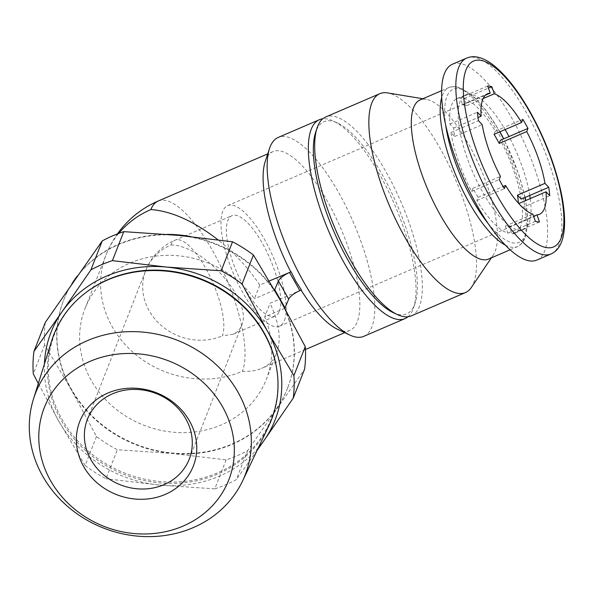 <?xml version="1.0" encoding="UTF-8"?>
<svg xmlns="http://www.w3.org/2000/svg" width="594" height="594" viewBox="0 0 594 594"><rect width="100%" height="100%" fill="white"/><g stroke="black" fill="none" stroke-linecap="round" stroke-linejoin="round"><path stroke-width="0.45" stroke-dasharray="2.97 2.23" d="M279.291 311.345A54.685 17.939 66.7 0 0 266.409 250.898A54.685 17.939 66.7 0 0 231.964 215.681A54.685 17.939 66.7 0 0 237.103 273.002A54.685 17.939 66.7 0 0 275.208 316.134A54.685 17.939 66.7 0 0 279.291 311.345M170.938 244.973C203.801 244.973 253.438 301.522 241.624 325.512C240.013 329.566 237.206 332.462 233.204 334.214L222.356 335.855A54.685 17.939 66.7 0 0 209.474 275.401A54.685 17.939 66.7 0 0 175.03 240.191A54.685 17.939 66.7 0 0 170.938 244.973A54.685 49.027 -158.6 0 0 145.738 270.463A54.685 49.027 -158.6 0 0 149.205 310.84A54.685 49.027 -158.6 0 0 222.356 335.855M494.067 134.333L495.314 131.163A73.277 24.042 66.7 0 0 464.278 98.507L466.78 105.613A65.622 21.533 -113.3 0 0 462.681 104.975L460.179 97.869A73.277 24.042 66.7 0 0 457.105 98.53A73.277 24.042 66.7 0 0 449.896 124.087L453.645 128.029A65.622 21.533 -113.3 0 0 454.685 136.479L450.943 132.536A73.277 24.042 66.7 0 0 471.695 191.417L472.935 188.246A65.622 21.533 -113.3 0 0 478.081 197.334L476.841 200.505A73.277 24.042 66.7 0 0 507.87 233.16L505.368 226.054A65.622 21.533 -113.3 0 0 509.466 226.693L511.976 233.798L520.515 230.123A73.277 24.042 66.7 0 0 523.589 229.462A73.277 24.042 66.7 0 0 530.791 203.905A73.277 24.042 66.7 0 0 530.219 198.596M511.976 233.798A73.277 24.042 66.7 0 0 515.043 233.138A73.277 24.042 66.7 0 0 522.252 207.581L549.769 195.738M507.87 233.16L516.409 229.484A73.277 24.042 66.7 0 0 520.515 230.123L539.493 221.956M476.841 200.505L485.38 196.829A73.277 24.042 66.7 0 0 516.409 229.484L535.387 221.317M471.695 191.417L480.234 187.741A73.277 24.042 66.7 0 0 485.38 196.829L504.358 188.654M450.943 132.536L459.481 128.861A73.277 24.042 66.7 0 0 480.234 187.741L499.212 179.566M449.896 124.087L458.442 120.411A73.277 24.042 66.7 0 0 459.481 128.861L478.46 120.693M460.179 97.869L468.718 94.186A73.277 24.042 66.7 0 0 465.644 94.854A73.277 24.042 66.7 0 0 458.442 120.411L477.42 112.244M464.278 98.507L472.817 94.825A73.277 24.042 66.7 0 0 468.718 94.186L487.696 86.019M495.314 131.163L503.853 127.487A73.277 24.042 66.7 0 0 472.817 94.825L488.431 88.105M529.751 195.456A73.277 24.042 66.7 0 0 508.991 136.575M521.213 199.131A73.277 24.042 66.7 0 0 500.452 140.251M301.418 289.969L270.07 303.252L264.701 316.958L284.749 308.323A120.3 107.863 -158.6 0 0 284.496 307.766M284.793 308.308L284.749 308.323A120.3 107.863 -158.6 0 1 287.659 387.882L287.481 388.335A120.3 107.863 -158.6 0 0 279.863 299.502A120.3 107.863 -158.6 0 0 178.69 235.395A120.3 107.863 -158.6 0 0 74.302 280.323A120.3 107.863 -158.6 0 0 63.469 300.534A120.3 107.863 -158.6 0 0 71.094 389.367L96.495 436.501A132.336 118.652 -158.6 0 0 117.36 449.732L172.267 453.474L226.136 459.875A132.336 118.652 -158.6 0 0 247.661 450.608L304.596 369.134M269.186 281.029L259.786 285.075L254.418 298.782A97.312 87.251 -158.6 0 0 162.667 255.494A97.312 87.251 -158.6 0 0 85.053 308.472A97.312 87.251 -158.6 0 0 143.815 425.215A97.312 87.251 -158.6 0 0 266.261 379.492A97.312 87.251 -158.6 0 0 264.701 316.958M274.502 290.132L254.418 298.782M118.733 233.397A97.312 87.251 -158.6 0 0 106.044 254.908A97.312 87.251 -158.6 0 0 134.333 353.43A97.312 87.251 -158.6 0 0 242.404 371.28C249.792 371.673 256.222 370.701 261.709 368.362C268.822 365.251 273.819 360.083 276.693 352.866C281.489 339.768 279.277 323.233 270.07 303.252M259.786 285.075C248.552 268.198 234.615 253.103 217.976 239.805M45.315 322.386A132.336 118.652 -158.6 0 0 44.654 344.884L71.094 389.367A120.3 107.863 -158.6 0 0 172.267 453.474A120.3 107.863 -158.6 0 0 276.648 408.546A120.3 107.863 -158.6 0 0 287.481 388.335M44.654 344.884L33.294 373.878M96.495 436.501L85.128 465.503A132.336 118.652 -158.6 0 0 105.999 478.727L117.36 449.732M226.136 459.875L214.768 488.869A132.336 118.652 -158.6 0 0 236.301 479.603L247.661 450.608M44.431 363.966A120.3 107.863 -158.6 0 0 58.687 421.02L38.313 383.538M85.128 465.503L58.687 421.02A120.3 107.863 -158.6 0 0 159.86 485.127L105.999 478.727M214.768 488.869L159.86 485.127A120.3 107.863 -158.6 0 0 258.353 447.809M257.187 450.259L236.301 479.603M363.788 336.345A108.271 35.529 66.7 0 0 353.608 222.854A108.271 35.529 66.7 0 0 278.17 137.452M337.362 329.195A97.312 31.928 66.7 0 0 349.948 330.375A97.312 31.928 66.7 0 0 340.8 228.363A97.312 31.928 66.7 0 0 272.995 151.604A97.312 31.928 66.7 0 0 265.206 161.553M407.959 316.78A108.271 35.529 66.7 0 0 413.662 307.543A108.271 35.529 66.7 0 0 394.81 205.116A108.271 35.529 66.7 0 0 333.375 121.028A108.271 35.529 66.7 0 0 322.742 118.815M393.191 312.622A104.618 34.326 66.7 0 0 415.095 303.192A104.618 34.326 66.7 0 0 396.881 204.225A104.618 34.326 66.7 0 0 337.511 122.973A104.618 34.326 66.7 0 0 315.614 132.403M411.33 315.882A108.271 35.529 66.7 0 0 401.15 202.391A108.271 35.529 66.7 0 0 325.712 116.981M471.294 287.548A108.271 35.529 66.7 0 0 455.316 179.076A108.271 35.529 66.7 0 0 387.511 92.909M488.624 259.036A86.62 28.423 66.7 0 0 493.265 255.019A86.62 28.423 66.7 0 0 480.487 168.243A86.62 28.423 66.7 0 0 426.24 99.309A86.62 28.423 66.7 0 0 420.136 99.918M518.465 203.2A65.622 21.533 -113.3 0 1 518.503 203.638L518.762 203.527M522.252 207.581L518.503 203.638M536.776 260.098A106.63 34.987 66.7 0 0 526.752 148.322A106.63 34.987 66.7 0 0 452.457 64.211M505.093 129.581A73.277 24.042 66.7 0 0 503.853 127.487L522.831 119.32M274.762 290.585A120.3 107.863 -158.6 0 0 274.465 290.147A120.3 107.863 -158.6 0 0 190.615 236.575M167.137 234.378A120.3 107.863 -158.6 0 0 77.331 275.995M71.844 283.85A120.3 107.863 -158.6 0 0 63.647 300.081A120.3 107.863 -158.6 0 0 136.293 444.409A120.3 107.863 -158.6 0 0 287.659 387.882M85.878 292.582A116.327 104.299 -158.6 0 0 125.015 473.195A116.327 104.299 -158.6 0 0 276.455 367.27M51.737 340.6A116.84 104.759 -158.6 0 0 124.488 474.524A116.84 104.759 -158.6 0 0 268.867 425.705M284.437 320.433A65.622 21.533 66.7 0 0 268.971 247.891A65.622 21.533 66.7 0 0 227.643 205.635A65.622 21.533 66.7 0 0 233.806 274.421A65.622 21.533 66.7 0 0 279.529 326.18A65.622 21.533 66.7 0 0 284.437 320.433M472.935 188.246L500.452 176.403M454.685 136.479L482.209 124.636M453.645 128.029L477.992 117.553M462.681 104.975L485.469 95.166M466.78 105.613L483.115 98.582M509.466 226.693L533.62 216.298M505.368 226.054L532.885 214.204M478.081 197.334L503.111 186.561M505.271 245.07A86.62 28.423 66.7 0 0 517.471 246.621A86.62 28.423 66.7 0 0 509.333 155.821A86.62 28.423 66.7 0 0 448.982 87.496A86.62 28.423 66.7 0 0 441.721 97.423M487.956 223.247A83.338 27.346 66.7 0 0 525.497 200.624M524.896 197.542A83.338 27.346 66.7 0 0 503.564 138.914M499.769 131.875A83.338 27.346 66.7 0 0 458.494 88.625A83.338 27.346 66.7 0 0 445.671 125M551.009 253.972A106.63 34.987 66.7 0 0 540.986 142.196A106.63 34.987 66.7 0 0 466.691 58.086M158.175 201.032A97.312 31.928 -113.3 0 1 219.468 263.699A97.312 31.928 -113.3 0 1 242.404 371.28M233.204 334.214L275.208 316.134M87.422 419.26L145.738 270.463A54.685 54.685 0 0 1 175.03 240.191L231.964 215.681M515.043 233.138L523.589 229.462M457.105 98.53L465.644 94.854M117.441 233.888A97.312 97.312 0 0 0 106.044 254.908L85.053 308.472M276.693 352.866L266.261 379.492M337.511 122.973L333.375 121.028M415.095 303.192L413.662 307.543M426.24 99.309L422.854 98.745M493.265 255.019L491.342 257.87M510.12 249.784L517.471 246.621L521.94 243.392L525.319 237.875L527.925 222.936L525.742 200.52M441.624 90.667L448.982 87.496L454.425 86.472L460.788 87.838L473.262 96.094L486.182 110.529L499.955 131.801M525.126 197.446L518.904 174.71L503.742 138.833M63.647 300.081L63.469 300.534M272.995 151.604L267.738 153.868M349.948 330.375L344.691 332.64M305.427 349.539L261.709 368.362M279.529 326.18L539.538 214.263M227.643 205.635L487.652 93.718M241.624 325.512L189.241 459.169"/><path stroke-width="0.89" d="M485.469 95.166L490.199 93.132L487.696 86.019A73.277 24.042 -113.3 0 1 491.795 86.657L494.305 93.77A65.622 21.533 66.7 0 1 521.591 122.483L494.067 134.333A65.622 21.533 -113.3 0 1 499.212 143.421L500.452 140.251L508.991 136.575A73.277 24.042 66.7 0 0 505.093 129.581M518.465 203.2A65.622 21.533 -113.3 0 0 517.463 195.188L521.213 199.131L548.73 187.288A73.277 24.042 -113.3 0 1 549.769 195.738L546.02 191.788A65.622 21.533 66.7 0 1 544.446 208.516A65.622 21.533 66.7 0 1 539.538 214.263A65.622 21.533 66.7 0 1 536.983 214.85L539.493 221.956A73.277 24.042 -113.3 0 1 535.387 221.317L532.885 214.204A65.622 21.533 66.7 0 1 505.598 185.491L504.358 188.654A73.277 24.042 -113.3 0 1 499.212 179.566L500.452 176.403A65.622 21.533 66.7 0 1 482.209 124.636L478.46 120.693A73.277 24.042 -113.3 0 1 477.42 112.244L481.162 116.186A65.622 21.533 66.7 0 1 487.652 93.718A65.622 21.533 66.7 0 1 490.199 93.132M521.591 122.483L522.831 119.32A73.277 24.042 -113.3 0 1 527.969 128.408L526.73 131.571A65.622 21.533 66.7 0 1 544.98 183.346L548.73 187.288M289.56 272.475L291.134 271.792L295.753 281.111L301.418 289.969L299.844 290.652L289.56 272.475A10.826 3.222 150.5 0 0 278.415 280.984L274.502 290.132M284.793 308.308L288.699 299.161A10.826 3.222 150.5 0 1 299.844 290.652M291.134 271.792L269.186 281.029M217.976 239.805C194.045 221.243 171.681 211.16 150.898 209.548A97.312 87.251 -158.6 0 0 118.733 233.397M305.257 346.644L293.896 375.638A132.336 118.652 -158.6 0 1 293.236 398.129L304.596 369.134A132.336 118.652 -158.6 0 0 305.257 346.644L279.863 299.502L253.423 255.019A132.336 118.652 -158.6 0 0 232.551 241.795L178.69 235.395L123.782 231.645A132.336 118.652 -158.6 0 0 102.25 240.912L45.315 322.386L33.955 351.381A132.336 118.652 -158.6 0 0 33.294 373.878L38.313 383.538M253.423 255.019L242.055 284.014A132.336 118.652 -158.6 0 0 221.183 270.79L232.551 241.795M123.782 231.645L112.415 260.64A132.336 118.652 -158.6 0 0 90.882 269.906L102.25 240.912M242.055 284.014L267.456 331.155A120.3 107.863 -158.6 0 0 166.283 267.048L221.183 270.79M293.236 398.129L264.248 440.199A120.3 107.863 -158.6 0 0 267.456 331.155L293.896 375.638M112.415 260.64L166.283 267.048A120.3 107.863 -158.6 0 0 61.895 311.976L90.882 269.906M33.955 351.381L61.895 311.976A120.3 107.863 -158.6 0 0 44.431 363.966M258.353 447.809A120.3 107.863 -158.6 0 0 264.248 440.199L257.187 450.259M284.496 307.766A120.3 107.863 -158.6 0 0 280.034 299.049L274.896 289.961M285.179 308.138L280.034 299.049A120.3 107.863 -158.6 0 0 274.762 290.585M322.742 118.815A108.271 35.529 66.7 0 0 319.372 119.713L278.17 137.452A108.271 35.529 66.7 0 0 269.505 148.522A108.271 35.529 66.7 0 0 303.482 281.534A108.271 35.529 66.7 0 0 349.784 335.038A108.271 35.529 66.7 0 0 363.788 336.345L404.989 318.614A108.271 35.529 66.7 0 0 407.959 316.78M301.091 290.11A97.312 31.928 66.7 0 0 337.362 329.195L349.784 335.038M269.505 148.522L265.206 161.553A97.312 31.928 66.7 0 0 290.704 271.77M319.372 119.713A108.271 35.529 66.7 0 0 344.683 263.803A108.271 35.529 66.7 0 0 404.989 318.614M422.854 98.745L387.511 92.909A108.271 35.529 66.7 0 0 379.878 93.666L325.712 116.981A108.271 35.529 66.7 0 0 317.04 128.052L315.614 132.403A104.618 34.326 66.7 0 0 348.448 260.929A104.618 34.326 66.7 0 0 393.191 312.622L397.327 314.568A108.271 35.529 66.7 0 0 411.33 315.882L465.496 292.567A108.271 35.529 66.7 0 0 471.294 287.548L491.342 257.87M317.04 128.052A108.271 35.529 66.7 0 0 351.024 261.07A108.271 35.529 66.7 0 0 397.327 314.568M379.878 93.666A108.271 35.529 66.7 0 0 405.19 237.756A108.271 35.529 66.7 0 0 465.496 292.567M441.624 90.667L420.136 99.918A86.62 28.423 66.7 0 0 440.384 215.184A86.62 28.423 66.7 0 0 488.624 259.036L510.12 249.784M466.691 58.086L452.457 64.211A106.63 34.987 66.7 0 0 477.383 206.118A106.63 34.987 66.7 0 0 536.776 260.098L551.009 253.972C558.598 250.638 563.03 242.382 564.3 229.217C565.206 218.577 564.048 205.851 560.833 191.038C554.952 164.917 545.01 139.078 531.014 113.521C518.748 91.565 506.288 75.497 493.629 65.31C488.61 61.331 483.694 58.709 478.898 57.432C474.591 56.296 470.522 56.512 466.691 58.086A106.63 34.987 66.7 0 0 491.617 199.992A106.63 34.987 66.7 0 0 551.009 253.972M530.219 198.596A73.277 24.042 66.7 0 0 529.751 195.456M190.615 236.575A120.3 107.863 -158.6 0 0 167.137 234.378M77.331 275.995A120.3 107.863 -158.6 0 0 71.844 283.85M242.545 481.043L268.867 425.705A116.84 104.759 -158.6 0 0 276.596 368.139L276.455 367.27A116.327 104.299 -158.6 0 0 108.383 279.418A116.327 104.299 -158.6 0 0 85.878 292.582L85.18 293.109A116.84 104.759 -158.6 0 0 51.737 340.6L33.45 399.086A112.511 100.883 -158.6 0 0 103.512 528.051A112.511 100.883 -158.6 0 0 242.545 481.043A112.511 100.883 -158.6 0 0 215.006 363.587A112.511 100.883 -158.6 0 0 87.422 340.629A112.511 100.883 -158.6 0 0 33.45 399.086M276.596 368.139A116.84 104.759 -158.6 0 0 107.789 279.893A116.84 104.759 -158.6 0 0 85.18 293.109M89.984 361.39A99.079 88.833 -158.6 0 0 85.402 516.936A99.079 88.833 -158.6 0 0 234.303 452.843A99.079 88.833 -158.6 0 0 89.984 361.39M107.885 393.035A60.996 54.693 -158.6 0 0 105.064 488.795A60.996 54.693 -158.6 0 0 196.74 449.331A60.996 54.693 -158.6 0 0 107.885 393.035M477.992 117.553L481.162 116.186M483.115 98.582L494.305 93.77M499.212 143.421L526.73 131.571M517.463 195.188L544.98 183.346M518.762 203.527L546.02 191.788M533.62 216.298L536.983 214.85M503.111 186.561L505.598 185.491M508.991 136.575L527.969 128.408M488.431 88.105L491.795 86.657M112.622 393.77A54.685 49.027 -158.6 0 0 87.422 419.26A54.685 49.027 -158.6 0 0 120.441 484.86A54.685 49.027 -158.6 0 0 189.241 459.169A54.685 49.027 -158.6 0 0 173.344 403.801A54.685 49.027 -158.6 0 0 112.622 393.77M497.245 195.693A101.166 33.19 66.7 0 0 562.956 205.94A101.166 33.19 66.7 0 0 480.576 60.328A101.166 33.19 66.7 0 0 497.245 195.693M441.721 97.423A86.62 28.423 66.7 0 0 469.23 202.769A86.62 28.423 66.7 0 0 505.271 245.07M445.671 125A83.338 27.346 66.7 0 0 472.609 200.193A83.338 27.346 66.7 0 0 487.956 223.247M525.497 200.624A83.338 27.346 66.7 0 0 524.896 197.542M503.564 138.914A83.338 27.346 66.7 0 0 499.769 131.875M288.699 299.161L278.415 280.984M150.898 209.548A97.312 31.928 -113.3 0 1 158.175 201.032A97.312 97.312 0 0 0 117.441 233.888M525.742 200.52L525.126 197.446M503.742 138.833L499.955 131.801M267.738 153.868L158.175 201.032M344.691 332.64L305.427 349.539"/></g></svg>
